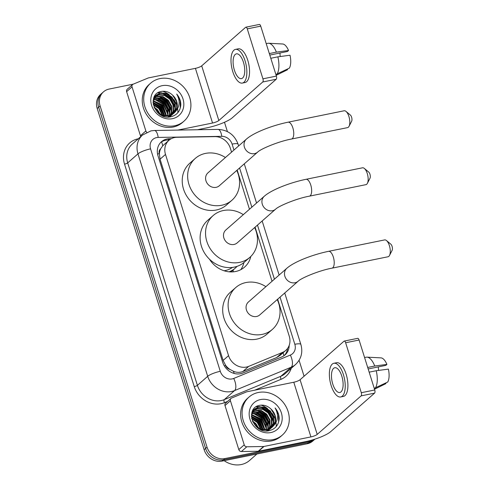 <?xml version="1.0" encoding="UTF-8"?>
<svg xmlns="http://www.w3.org/2000/svg" width="489" height="489" viewBox="0 0 489 489"><rect width="100%" height="100%" fill="white"/><g stroke="black" fill="none" stroke-linecap="round" stroke-linejoin="round"><path stroke-width="0.73" d="M231.572 152.128L230.368 148.295A15.165 13.344 48.7 0 0 214.885 136.633L176.926 137.287A15.165 13.344 48.7 0 0 174.518 137.55A15.165 13.344 48.7 0 0 168.949 140.288A15.165 13.344 48.7 0 0 165.496 154.426L228.559 355.656A15.165 13.344 48.7 0 0 248.712 366.365L282.508 352.416A15.165 13.344 48.7 0 0 285.814 350.368A15.165 13.344 48.7 0 0 289.262 336.23L277.66 299.207M229.799 369.342A15.165 13.344 -131.3 0 1 225.625 365.307L225.704 365.558A5.055 4.45 48.7 0 0 229.799 369.342L233.387 371.261C236.615 372.63 239.763 372.716 242.837 371.524L276.633 357.569L280.032 355.442L285.814 350.368M168.949 140.288L162.733 145.795L160.679 148.778A5.055 4.45 48.7 0 0 159.304 153.674A15.165 3.24 162.6 0 0 157.562 154.059M240.79 269.677A24.523 21.571 48.7 0 0 243.913 262.544M250.79 256.474A24.523 21.571 -131.3 0 1 244.592 267.08A24.523 21.571 -131.3 0 1 235.582 271.511A24.523 21.571 -131.3 0 1 209.494 259.219M233.106 271.86A26.797 23.57 48.7 0 0 233.198 269.94M159.304 153.674L159.383 153.925A15.165 13.344 -131.3 0 1 160.679 148.778M159.383 153.925L160.062 159.194L223.125 360.424L225.625 365.307M272.037 281.267L255.093 227.189M249.469 209.255L237.189 170.068M314.806 439.195A15.165 13.344 -131.3 0 1 310.124 441.225L224.916 458.566L223.467 459.837A15.165 13.344 -131.3 0 1 205.582 448.437L98.65 107.213A15.165 13.344 -131.3 0 1 102.103 93.075A15.165 13.344 -131.3 0 0 98.65 107.213L205.582 448.437A15.165 13.344 -131.3 0 0 223.467 459.837L308.681 442.49L223.467 459.837L222.024 461.109A15.165 13.344 -131.3 0 1 204.139 449.709L97.207 108.485A15.165 13.344 -131.3 0 1 100.655 94.346L103.546 91.804A15.165 13.344 -131.3 0 1 109.12 89.065L133.259 84.151M314.94 439.153L314.25 439.752A15.165 13.344 -131.3 0 1 308.681 442.49A15.165 13.344 -131.3 0 0 314.25 439.752L312.807 441.023A15.165 13.344 -131.3 0 1 307.233 443.761L222.024 461.109M171.272 138.693L169.445 138.729A15.165 13.344 48.7 0 0 167.036 138.986A15.165 13.344 48.7 0 0 161.468 141.724A15.165 13.344 48.7 0 0 158.014 155.863L222.703 362.294A15.165 13.344 48.7 0 0 242.862 373.003L281.725 356.958A15.165 13.344 48.7 0 0 285.026 354.91A15.165 13.344 48.7 0 0 289.188 345.375M160.771 142.391A15.165 13.344 -131.3 0 1 165.594 140.257A15.165 13.344 -131.3 0 1 167.996 139.995L169.322 139.97M261.047 405.149A20.226 17.787 -131.3 0 1 267.544 408.627M272.135 413.388A20.226 17.787 -131.3 0 1 275.185 419.354M275.998 422.685A20.226 17.787 -131.3 0 1 276.23 426.549M162.684 91.266A20.226 17.787 -131.3 0 1 169.182 94.738M173.766 99.505A20.226 17.787 -131.3 0 1 176.822 105.471M177.635 108.796A20.226 17.787 -131.3 0 1 177.868 112.659M224.916 458.566A15.165 13.344 -131.3 0 1 207.03 447.166L100.098 105.948A15.165 13.344 -131.3 0 1 103.546 91.804M224.482 122.268L227.409 131.596M299.085 360.32L304.072 376.23M287.636 348.351A15.165 13.344 -131.3 0 1 284.28 355.515M140.85 136.523A2.531 2.225 -131.3 0 1 140.435 135.716L145.856 130.954L132.048 86.889L126.627 91.645A2.531 2.225 -131.3 0 1 127.201 89.291L132.623 84.53A2.531 2.225 48.7 0 0 132.048 86.889M140.435 135.716L126.627 91.645M197.446 129.75L207.128 127.776A20.226 4.322 162.6 0 0 232.293 117.782L276.218 79.242L262.764 81.981L218.84 120.52A5.055 1.082 -17.4 0 1 212.55 123.02L177.831 130.086M245.863 27.188L259.317 24.45A2.531 1.076 78.5 0 1 260.729 26.137L247.275 28.875A2.531 1.076 -101.5 0 0 245.863 27.188A2.531 1.076 -101.5 0 0 245.631 27.311L201.706 65.85A5.055 1.082 -17.4 0 1 195.417 68.35L148.522 77.892A2.531 2.225 48.7 0 0 148.143 78.008L133.173 84.187A2.531 2.225 48.7 0 0 132.623 84.53M262.764 81.981A2.531 1.076 -101.5 0 0 262.929 78.833L276.383 76.095L260.729 26.137M276.383 76.095A2.531 1.076 78.5 0 1 276.218 79.242M262.929 78.833L247.275 28.875M145.856 130.954A2.531 2.225 48.7 0 0 146.743 132.268M243.443 62.268A12.641 5.373 -101.5 0 0 236.407 53.845A12.641 5.373 -101.5 0 0 234.408 70.196A12.641 5.373 -101.5 0 0 241.45 78.619A12.641 5.373 -101.5 0 0 243.443 62.268M269.8 55.08L287.434 51.492L288.547 50.514L276.377 52.127L269.323 53.564M280.008 53.001A10.11 4.297 -101.5 0 0 280.24 56.522M242.355 83.075L245.044 82.525A17.188 7.304 -101.5 0 0 247.764 60.294A17.188 7.304 -101.5 0 0 238.186 48.839L235.496 49.389A17.188 7.304 -101.5 0 0 232.782 71.626A17.188 7.304 -101.5 0 0 242.355 83.075A17.188 7.304 -101.5 0 0 245.075 60.838A17.188 7.304 -101.5 0 0 235.496 49.389M276.939 74.236A16.687 7.09 -101.5 0 0 277.85 56.84L290.02 55.226A13.148 5.587 -101.5 0 1 289.341 68.154L275.869 74.456M270.802 58.277L277.85 56.84M276.144 75.33L287.538 69.738L287.349 69.132M276.377 52.127A16.687 7.09 -101.5 0 0 268.669 43.252A16.687 7.09 -101.5 0 0 267.886 43.307L266.218 43.649M288.547 50.514A13.148 5.587 -101.5 0 0 282.666 43.992L268.669 43.252M174.695 125.74A25.281 22.237 -131.3 0 1 147.195 112.054A25.281 22.237 -131.3 0 1 150.636 83.173A25.281 22.237 -131.3 0 1 159.921 78.607A25.281 22.237 -131.3 0 1 187.421 92.293A25.281 22.237 -131.3 0 1 183.98 121.174A25.281 22.237 -131.3 0 1 174.695 125.74M183.98 121.174L182.538 122.446A25.281 22.237 -131.3 0 1 173.247 127.012A25.281 22.237 -131.3 0 1 145.753 113.326A25.281 22.237 -131.3 0 1 149.188 84.444L150.636 83.173M180.838 104.664C180.765 100.752 179.39 97.219 176.718 94.065C180.472 100.948 179.848 107.012 174.836 112.25A12.641 11.119 -131.3 0 0 172.641 95.202C169.408 92.14 165.808 90.862 161.841 91.357C145.588 93.375 154.756 120.789 170.557 116.84C176.829 115.343 180.258 111.284 180.838 104.664M162.14 85.679A17.696 15.569 -131.3 0 1 183.008 98.98A17.696 15.569 -131.3 0 1 172.476 118.668A17.696 15.569 -131.3 0 1 151.614 105.367A17.696 15.569 -131.3 0 1 162.14 85.679M168.766 117.03L171.541 115.276M171.761 115.074L172.397 114.432M172.599 114.206L174.928 109.542L174.732 103.216L171.535 97.5L166.229 93.888L160.282 93.32L155.997 95.288M168.124 117.042L172.641 114.255M172.849 114.035L175.38 109.151L175.184 102.818L171.987 97.103L166.682 93.491L160.734 92.922L156.223 95.086L153.075 101.089M171.535 114.811L173.118 111.131L172.929 104.799L169.726 99.084L164.426 95.471L158.473 94.903L155.178 96.174M169.555 116.981L170.838 115.844M171.04 115.624L171.627 114.921M171.81 114.67L173.571 110.734L173.381 104.408L170.178 98.686L164.879 95.08L158.925 94.505L155.374 95.942M169.292 116.999L169.549 116.657M169.726 116.4L170.215 115.593M170.368 115.306L171.315 112.715L171.119 106.388L167.923 100.667L162.617 97.06L156.663 96.492L154.457 97.177M170.667 115.196L171.761 112.317L171.572 105.991L168.375 100.276L163.069 96.663L157.116 96.095L154.628 96.914M169.096 115.679L169.506 114.304L169.31 107.971L166.113 102.256L160.808 98.644L153.858 98.32M169.426 115.6L169.958 113.906L169.762 107.574L166.566 101.859L161.26 98.252L155.313 97.678L153.998 98.02M167.696 115.905L167.501 109.56L164.304 103.839L159.188 100.3L153.393 99.603M168.057 115.862L167.953 109.163L164.756 103.448L159.451 99.835L153.497 99.267M166.138 115.954L162.501 105.428L153.081 101.07M166.541 115.96L162.953 105.031L153.143 100.685M164.377 115.777L160.692 107.012L153.063 102.794M164.842 115.85L161.144 106.614L153.045 102.335M162.305 115.239L158.882 108.601L153.357 104.909M162.868 115.416L159.335 108.203L153.24 104.328M159.542 113.913L157.073 110.184L154.353 107.88M160.355 114.383L157.525 109.787L153.98 106.987M156.223 95.086L153.68 98.155M162.654 115.881L168.571 116.089L173.344 113.692L174.836 112.25M157.103 111.981L162.77 115.392L169.023 115.691L173.797 113.295M154.921 96.339L154.237 96.834M155.123 96.113L154.414 96.675M154.353 97.054L154.047 97.225M173.571 113.491L176.737 107.959L176.541 101.626L172.641 95.202M164.286 115.759L160.019 107.391L153.069 102.867M166.199 114.762L161.828 105.807L154.463 101.15M168.008 113.179L163.638 104.218L156.266 99.567M169.811 111.596L165.441 102.635L158.075 97.977M171.621 110.007L167.25 101.046L159.885 96.394M158.008 95.966L155.838 95.801M155.423 95.807L154.805 95.844M175.233 106.834L170.869 97.873L163.497 93.222M161.627 92.794L158.063 92.708M164.011 115.704L159.793 107.592L153.088 103.148M166.095 115.954L161.602 106.003L153.155 101.07M167.916 114.609L163.412 104.42L154.964 99.487M169.726 113.02L165.215 102.831L156.773 97.904M171.535 111.437L167.024 101.247L158.583 96.315M157.177 96.082L155.465 95.997M155.227 96.003L154.683 96.033M175.148 108.265L170.643 98.075L162.195 93.142M160.789 92.91L157.721 92.916M179.793 109.493L180.252 107.916L180.123 100.746L176.718 94.065M346.016 111.425L350.405 115.086A3.539 1.504 78.5 0 1 351.597 117.177A3.539 1.504 78.5 0 1 351.652 121.211L349.042 126.296A8.594 3.649 -101.5 0 0 348.92 116.504A8.594 3.649 -101.5 0 0 346.016 111.425A8.594 3.649 -101.5 0 0 344.134 110.777L288.076 122.189A8.594 3.649 78.5 0 1 292.862 127.916A8.594 3.649 78.5 0 1 291.505 139.035L347.563 127.623A8.594 3.649 -101.5 0 0 349.042 126.296M257.703 152.067A8.594 7.561 48.7 0 1 254.549 153.619A8.594 7.561 48.7 0 1 244.414 147.158A8.594 7.561 48.7 0 1 246.37 139.145L207.941 172.862A8.594 7.561 48.7 0 0 206.774 182.684A8.594 7.561 48.7 0 0 216.12 187.336A8.594 7.561 48.7 0 0 219.28 185.783L257.703 152.067C260.478 149.041 278.651 141.339 291.505 139.035M236.762 170.441A27.806 24.462 -131.3 0 1 231.951 200.227A27.806 24.462 -131.3 0 1 221.731 205.246A27.806 24.462 -131.3 0 1 191.486 190.197A27.806 24.462 -131.3 0 1 195.27 158.424A27.806 24.462 -131.3 0 1 205.484 153.405A27.806 24.462 -131.3 0 1 225.429 157.519M231.951 200.227L226.529 204.983A27.806 24.462 -131.3 0 1 216.309 210.007A27.806 24.462 -131.3 0 1 186.064 194.952A27.806 24.462 -131.3 0 1 189.848 163.179L195.27 158.424M386.487 240.557L390.87 244.219A3.539 1.504 78.5 0 1 392.068 246.315A3.539 1.504 78.5 0 1 392.117 250.344L389.513 255.435A8.594 3.649 -101.5 0 0 389.391 245.643A8.594 3.649 -101.5 0 0 386.487 240.557A8.594 3.649 -101.5 0 0 384.605 239.916L328.547 251.328A8.594 3.649 78.5 0 1 333.333 257.055A8.594 3.649 78.5 0 1 331.976 268.174L388.034 256.762A8.594 3.649 -101.5 0 0 389.513 255.435M298.174 281.206A8.594 7.561 48.7 0 1 295.014 282.758A8.594 7.561 48.7 0 1 284.879 276.297A8.594 7.561 48.7 0 1 286.835 268.284L248.412 302A8.594 7.561 48.7 0 0 247.238 311.823A8.594 7.561 48.7 0 0 256.591 316.475A8.594 7.561 48.7 0 0 259.745 314.922L298.174 281.206C300.949 278.18 319.115 270.478 331.976 268.174M277.232 299.58A27.806 24.462 -131.3 0 1 272.416 329.36A27.806 24.462 -131.3 0 1 262.202 334.384A27.806 24.462 -131.3 0 1 231.957 319.329A27.806 24.462 -131.3 0 1 235.741 287.563A27.806 24.462 -131.3 0 1 245.955 282.538A27.806 24.462 -131.3 0 1 265.894 286.658M272.416 329.36L266.994 334.121A27.806 24.462 -131.3 0 1 256.78 339.14A27.806 24.462 -131.3 0 1 226.529 324.091A27.806 24.462 -131.3 0 1 230.313 292.318L235.741 287.563M364.366 168.454L368.755 172.116A3.539 1.504 78.5 0 1 369.947 174.206A3.539 1.504 78.5 0 1 369.996 178.24L367.392 183.326A8.594 3.649 -101.5 0 0 367.27 173.534A8.594 3.649 -101.5 0 0 364.366 168.454A8.594 3.649 -101.5 0 0 362.483 167.806L305.98 179.31A8.594 3.649 78.5 0 1 310.766 185.038A8.594 3.649 78.5 0 1 309.409 196.156L365.913 184.653A8.594 3.649 -101.5 0 0 367.392 183.326M275.607 209.188A8.594 7.561 48.7 0 1 272.446 210.741A8.594 7.561 48.7 0 1 262.312 204.28A8.594 7.561 48.7 0 1 264.268 196.266L225.839 229.989A8.594 7.561 48.7 0 0 224.671 239.806A8.594 7.561 48.7 0 0 234.023 244.457A8.594 7.561 48.7 0 0 237.177 242.905L275.607 209.188C278.375 206.162 296.548 198.461 309.409 196.156M232.483 267.41A24.016 21.125 -131.3 0 1 225.148 270.57A24.016 21.125 -131.3 0 1 224.054 270.759M254.665 227.562A27.806 24.462 -131.3 0 1 249.848 257.348A27.806 24.462 -131.3 0 1 239.634 262.367A27.806 24.462 -131.3 0 1 209.384 247.318A27.806 24.462 -131.3 0 1 213.167 215.545A27.806 24.462 -131.3 0 1 223.387 210.527A27.806 24.462 -131.3 0 1 243.326 214.64M249.848 257.348L244.427 262.104A27.806 24.462 -131.3 0 1 234.213 267.128A27.806 24.462 -131.3 0 1 203.962 252.073A27.806 24.462 -131.3 0 1 207.746 220.301L213.167 215.545M237.055 266.358A26.29 23.124 -131.3 0 1 235.295 268.1A26.29 23.124 -131.3 0 1 229.127 271.829M230.777 271.927A26.29 23.124 48.7 0 0 232.403 270.643L235.295 268.1M244.225 444.843A2.531 2.225 48.7 0 0 246.804 446.787L263.62 446.494A2.531 2.225 48.7 0 0 264.023 446.451L258.602 451.213A2.531 2.225 -131.3 0 1 258.198 451.255L241.383 451.543A2.531 2.225 -131.3 0 1 238.803 449.599L244.225 444.843L230.417 400.772L224.995 405.534A2.531 2.225 -131.3 0 1 225.57 403.174L230.991 398.419A2.531 2.225 48.7 0 0 230.417 400.772M238.803 449.599L224.995 405.534M258.602 451.213L305.491 441.665A20.226 4.322 162.6 0 0 330.662 431.671L374.586 393.132L361.133 395.87L317.208 434.409A5.055 1.082 -17.4 0 1 310.918 436.909L264.023 446.451M344.232 341.077L357.685 338.339A2.531 1.076 78.5 0 1 359.091 340.02L345.637 342.758A2.531 1.076 -101.5 0 0 344.232 341.077A2.531 1.076 -101.5 0 0 343.999 341.2L300.075 379.739A5.055 1.082 -17.4 0 1 293.785 382.233L246.89 391.781A2.531 2.225 48.7 0 0 246.511 391.897L231.541 398.077A2.531 2.225 48.7 0 0 230.991 398.419M361.133 395.87A2.531 1.076 -101.5 0 0 361.298 392.716L374.751 389.977L359.091 340.02M374.751 389.977A2.531 1.076 78.5 0 1 374.586 393.132M361.298 392.716L345.637 342.758M341.811 376.151A12.641 5.373 -101.5 0 0 334.769 367.734A12.641 5.373 -101.5 0 0 332.777 384.085A12.641 5.373 -101.5 0 0 339.812 392.502A12.641 5.373 -101.5 0 0 341.811 376.151M368.168 368.969L385.797 365.381L386.909 364.403L374.739 366.016L367.691 367.453M378.376 366.891A10.11 4.297 -101.5 0 0 378.608 370.411M340.723 396.964L343.412 396.414A17.188 7.304 -101.5 0 0 346.126 374.177A17.188 7.304 -101.5 0 0 336.554 362.728L333.865 363.272A17.188 7.304 -101.5 0 0 331.145 385.509A17.188 7.304 -101.5 0 0 340.723 396.964A17.188 7.304 -101.5 0 0 343.437 374.727A17.188 7.304 -101.5 0 0 333.865 363.272M375.301 388.125A16.687 7.09 -101.5 0 0 376.218 370.729L388.388 369.116A13.148 5.587 -101.5 0 1 387.71 382.037L374.238 388.345M369.164 372.166L376.218 370.729M374.513 389.213L385.9 383.627L385.711 383.021M374.739 366.016A16.687 7.09 -101.5 0 0 367.037 357.141A16.687 7.09 -101.5 0 0 366.255 357.196L364.58 357.538M386.909 364.403A13.148 5.587 -101.5 0 0 381.029 357.881L367.037 357.141M256.933 454L249.592 460.442A22.751 20.012 -131.3 0 1 241.23 464.55A22.751 20.012 -131.3 0 1 224.158 460.675M273.058 439.629A25.281 22.237 -131.3 0 1 245.564 425.943A25.281 22.237 -131.3 0 1 249.005 397.062A25.281 22.237 -131.3 0 1 258.29 392.496A25.281 22.237 -131.3 0 1 285.79 406.182A25.281 22.237 -131.3 0 1 282.349 435.063A25.281 22.237 -131.3 0 1 273.058 439.629M282.349 435.063L280.9 436.335A25.281 22.237 -131.3 0 1 271.615 440.895A25.281 22.237 -131.3 0 1 244.115 427.215A25.281 22.237 -131.3 0 1 247.556 398.327L249.005 397.062M279.207 418.553C279.127 414.641 277.758 411.108 275.087 407.954C278.84 414.837 278.21 420.901 273.198 426.139A12.641 11.119 -131.3 0 0 271.01 409.085C267.776 406.029 264.176 404.745 260.209 405.247C243.956 407.264 253.119 434.672 268.926 430.73C275.197 429.232 278.626 425.173 279.207 418.553M260.503 399.568A17.696 15.569 -131.3 0 1 281.371 412.869A17.696 15.569 -131.3 0 1 270.845 432.557A17.696 15.569 -131.3 0 1 249.977 419.256A17.696 15.569 -131.3 0 1 260.503 399.568M267.135 430.919L269.904 429.165M270.13 428.963L270.765 428.321M270.967 428.095L273.296 423.431L273.1 417.105L269.904 411.383L264.598 407.777L258.65 407.209L254.366 409.177M266.493 430.925L271.01 428.144M271.218 427.924L273.748 423.034L273.553 416.707L270.356 410.986L265.05 407.38L259.097 406.811L254.592 408.975L251.444 414.978M269.897 428.7L271.487 425.02L271.291 418.688L268.094 412.973L262.789 409.36L256.841 408.792L253.54 410.057M267.917 430.864L269.201 429.733M269.408 429.507L269.989 428.804M270.172 428.56L271.939 424.623L271.743 418.291L268.547 412.575L263.241 408.963L257.293 408.394L253.736 409.825M267.654 430.888L267.917 430.54M268.094 430.289L268.583 429.483M268.736 429.195L269.677 426.604L269.488 420.277L266.285 414.556L260.985 410.949L255.032 410.375L252.825 411.066M269.036 429.085L270.13 426.206L269.934 419.88L266.737 414.159L261.432 410.552L255.484 409.984L252.996 410.803M267.459 429.568L267.868 428.187L267.679 421.86L264.482 416.145L259.176 412.533L252.226 412.203M267.789 429.483L268.32 427.796L268.131 421.463L264.934 415.748L259.628 412.135L253.675 411.567L252.367 411.909M266.059 429.794L265.869 423.45L262.672 417.728L257.55 414.189L251.756 413.492M266.426 429.752L266.322 423.052L263.125 417.331L257.819 413.725L251.927 413.144M264.506 429.843L260.863 419.317L251.444 414.959M264.91 429.849L261.315 418.92L251.505 414.574M262.746 429.66L259.06 420.901L251.432 416.683M263.21 429.733L259.506 420.503L251.413 416.218M260.674 429.122L257.251 422.49L251.725 418.798M261.23 429.305L257.703 422.093L251.609 418.217M257.911 427.802L255.441 424.073L252.721 421.769M258.724 428.266L255.894 423.676L252.342 420.876M254.592 408.975L252.043 412.044M261.016 429.77L266.939 429.978L271.713 427.582L273.198 426.139M255.466 425.87L261.138 429.275L267.385 429.58L272.165 427.184M253.284 410.222L252.599 410.717M253.491 410.002L252.782 410.558M271.939 427.38L275.099 421.848L274.91 415.516L271.01 409.085M262.654 429.648L258.388 421.28L251.432 416.756M264.561 428.651L260.197 419.69L252.825 415.039M266.371 427.068L262 418.107L254.635 413.449M268.18 425.479L263.809 416.524L256.444 411.866M269.989 423.896L265.619 414.935L258.247 410.283M256.377 409.855L254.201 409.684M253.785 409.696L253.168 409.733M273.602 420.723L269.231 411.762L261.866 407.111M259.989 406.683L256.425 406.591M262.379 429.593L258.161 421.475L251.456 417.038M264.457 429.843L259.971 419.892L251.523 414.959M266.285 428.498L261.774 418.303L253.333 413.376M268.094 426.909L263.583 416.72L255.142 411.787M269.904 425.326L265.393 415.13L256.945 410.204M255.545 409.971L253.834 409.886M253.589 409.892L253.045 409.923M273.516 422.154L269.005 411.964L260.564 407.031M259.158 406.799L256.089 406.805M278.162 423.382L278.62 421.799L278.486 414.635L275.087 407.954M234.207 373.449A15.165 6.907 -112.4 0 0 233.387 371.261M162.733 145.795A15.165 5.782 -91 0 0 161.559 141.853M283.932 355.76A15.165 6.907 -112.4 0 0 283.058 352.783M225.704 365.558A15.165 3.24 162.6 0 0 224.31 365.858M160.062 159.194L165.496 154.426M276.633 357.569L282.508 352.416M242.837 371.524L248.712 366.365M223.125 360.424L228.559 355.656M204.139 449.709L207.03 447.166M97.207 108.485L100.098 105.948M307.233 443.761L310.124 441.225M233.956 150.037L232.098 144.108A10.11 8.894 48.7 0 0 221.774 136.333L158.191 137.427A10.11 8.894 48.7 0 0 156.584 137.605A10.11 8.894 48.7 0 0 150.569 148.858L220.282 371.31A10.11 8.894 48.7 0 0 232.208 378.908A10.11 8.894 48.7 0 0 233.718 378.449L290.325 355.081A10.11 8.894 48.7 0 0 294.83 344.287L280.044 297.11M290.325 355.081A10.11 4.609 -112.4 0 1 291.175 367.221L234.573 390.589A20.226 17.787 -131.3 0 1 231.548 391.506A20.226 17.787 -131.3 0 1 207.697 376.31L137.984 153.852A20.226 17.787 -131.3 0 1 142.586 135.001L132.287 144.041A20.226 17.787 48.7 0 0 127.684 162.892L197.397 385.35A20.226 17.787 48.7 0 0 221.242 400.546A20.226 17.787 48.7 0 0 224.268 399.629L280.875 376.261A20.226 17.787 48.7 0 0 285.283 373.529L295.582 364.488A20.226 17.787 -131.3 0 1 291.175 367.221L280.875 376.261A2.531 1.149 67.6 0 0 281.089 379.293L254.677 390.198M227.636 401.359L224.482 402.661A22.751 20.012 -131.3 0 1 194.249 386.597L124.536 164.145A2.531 0.538 162.6 0 0 127.684 162.892L137.984 153.852A10.11 2.164 -17.4 0 1 150.569 148.858M224.482 402.661A2.531 1.149 67.6 0 1 224.268 399.629L234.573 390.589A10.11 4.609 -112.4 0 0 233.718 378.449M124.536 164.145A22.751 20.012 -131.3 0 1 138.075 138.827A22.751 20.012 -131.3 0 1 138.271 138.784M291.267 368.272A22.751 20.012 -131.3 0 1 281.089 379.293M220.282 371.31A10.11 2.164 -17.4 0 0 207.697 376.31L197.397 385.35A2.531 0.538 162.6 0 1 194.249 386.597M274.421 279.176L257.477 225.099M251.853 207.159L239.573 167.978M294.83 344.287A10.11 2.164 -17.4 0 1 300.863 344.439L284.739 292.99M232.098 144.108A10.11 2.164 -17.4 0 1 238.131 144.255C234.573 134.854 227.856 129.897 217.984 129.396L154.402 130.49A10.11 3.857 -91 0 1 158.191 137.427M221.774 136.333A10.11 3.857 -91 0 0 217.984 129.396M167.996 139.995L169.445 138.729M218.84 120.52L201.706 65.85M212.55 123.02L195.417 68.35M317.208 434.409L300.075 379.739M310.918 436.909L293.785 382.233M258.198 451.255L263.62 446.494M246.804 446.787L241.383 451.543M154.402 130.49L150.954 130.869L142.586 135.001M295.582 364.488C301.279 358.975 303.039 352.288 300.863 344.439M279.121 275.056L262.171 220.979M256.554 203.039L244.274 163.852M238.65 145.918L238.131 144.255M246.37 139.145C253.87 132.488 272.385 125.428 288.076 122.189M286.835 268.284C294.341 261.627 312.85 254.567 328.547 251.328M264.268 196.266C271.774 189.61 290.283 182.55 305.98 179.31"/></g></svg>
